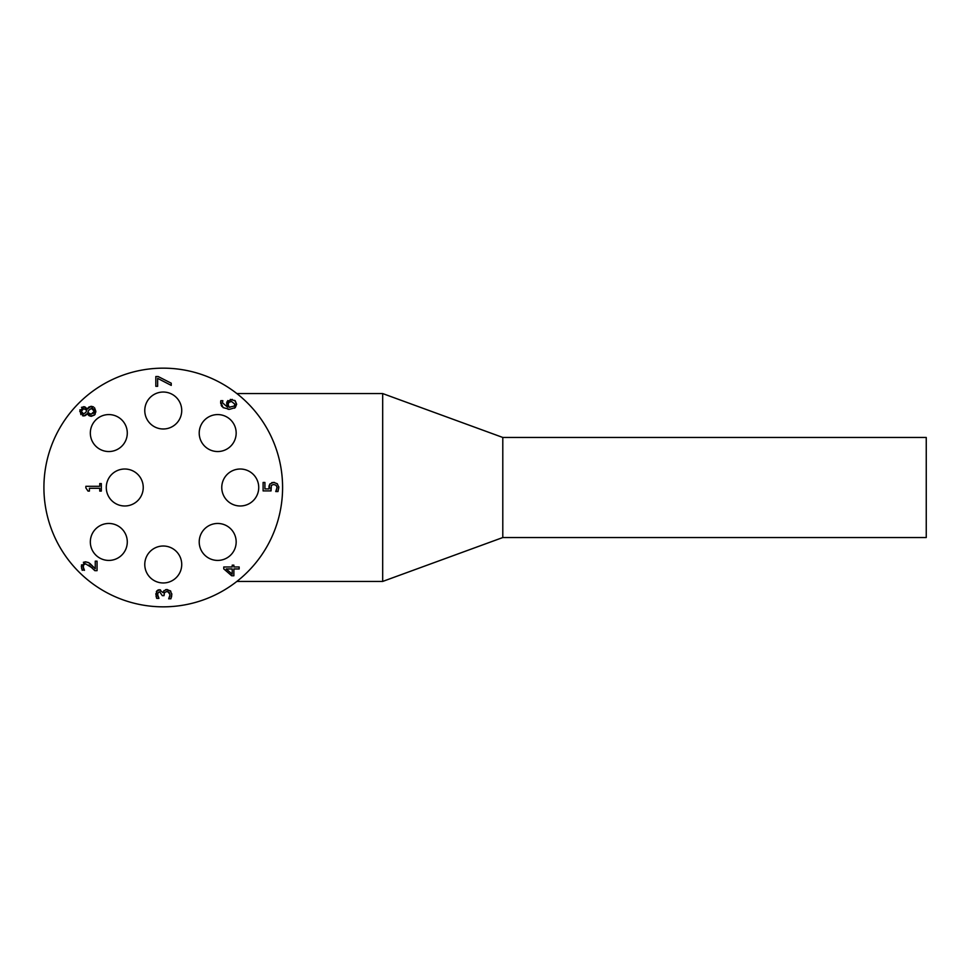 <?xml version="1.0" encoding="UTF-8"?>
<svg xmlns="http://www.w3.org/2000/svg" width="975" height="975" viewBox="0 0 975 975"><rect width="100%" height="100%" fill="white"/><g stroke="black" fill="none" stroke-linecap="round" stroke-linejoin="round"><path stroke-width="1.46" d="M226.2 568.973L232.208 574.153L232.208 568.973L226.2 568.973M223.762 568.888L223.762 566.987L232.208 566.987L232.208 565.159L233.878 565.159L233.878 566.987L239.168 566.987L239.168 568.973L233.878 568.973L233.878 575.774L231.697 575.774L223.762 568.888M80.913 414.643L79.926 409.768M81.486 407.355L84.301 406.733M85.763 415.399L83.813 415.947L79.755 411.316L83.667 406.685L87.299 409.025L87.945 408.001M88.957 415.655L87.214 413.717L83.813 415.947L82.509 415.74M87.214 413.717L86.665 414.533M95.27 413.961L94.526 415.009L90.041 416.154M94.514 407.733L95.855 411.316L94.526 415.009L91.248 416.325L87.275 413.717M91.406 408.415L88.762 410.231L87.799 412.486L91.102 414.241L94.319 411.292L91.406 408.415M87.799 412.486L88.347 411.145M83.704 408.708L81.278 411.328L83.57 413.888L85.824 412.413L86.775 410.243L83.704 408.708M88.725 407.123L91.211 406.295L95.794 412.193M87.372 409.025L91.211 406.295L93.478 406.88M85.044 406.953L87.299 409.025M93.186 413.583L94.1 412.437M89.2 413.79L89.919 414.082M85.995 409.415L85.361 409.025M85.861 487.902L85.861 486.306L99.743 486.306L99.743 483.576L101.315 483.576L101.315 491.083L99.743 491.083L99.743 488.292L89.42 488.292L89.42 491.083L88.018 491.083L85.861 487.902M157.645 386.307L155.829 386.307L155.829 376.533L158.145 376.533L171.234 383.199L171.234 385.393L157.645 378.361L157.645 386.307M89.968 563.513L95.257 568.73L95.257 561.173L97.049 561.173L97.049 570.668L94.855 570.668L93.868 569.619M83.363 562.319L85.556 561.807L89.176 562.928M81.632 568.559L81.51 564.817M83.35 568.072L84.447 570.338L81.973 569.668M92.125 567.852L85.666 563.903L83.728 564.659L83.18 567.377M85.666 563.903L83.728 564.659L83.107 566.548L84.447 570.229M83.728 564.659L83.107 566.548M94.855 570.668L88.822 565.025M82.241 570.338L81.327 566.402L85.556 561.807L88.64 562.599L95.257 568.73M220.752 403.747L220.85 400.676L222.836 400.676L222.422 402.699L227.565 407.197L226.773 405.685M223.19 407.684L220.642 402.114M220.777 400.957L220.642 402.419M234.719 400.372L236.657 404.235L235.255 407.623L229.564 409.317L223.068 407.587M222.007 406.599L221.191 405.259M229.564 409.317L228.016 409.256M230.332 399.409L235.207 400.786L236.657 404.235L234.5 408.208M231.428 401.432L228.735 402.48L228.199 404.454L229.052 407.197L234.098 406.136L234.963 404.223L231.428 401.432M228.26 403.674L228.199 404.454M227.029 401.59L232.257 399.397M226.7 405.454L227.821 400.542M227.565 407.197L226.59 402.846M222.836 400.762L222.422 402.699L222.836 400.762M229.052 407.197L230.027 407.233M278.765 486.598L277.96 491.558L275.767 491.558L277.046 487.488L276.108 485.27L273.597 484.477L271.379 485.355L271.038 490.913L263.104 490.913L263.104 482.467L264.92 482.467L264.92 488.938L269.027 488.938L268.99 486.379M271.769 482.625L274.475 482.442M269.051 485.916L269.941 483.905M269.027 488.938L269.892 483.966L273.609 482.381L277.314 483.746L278.826 487.524L277.96 491.558M275.767 491.4L276.595 489.742M273.597 484.477L271.379 485.355M270.672 487.878L271.038 490.913M170.918 598.735L168.699 598.808L170.04 594.726L168.029 591.715M171.771 593.678L171.551 596.895M165.652 589.607L170.406 590.813L171.832 594.604L170.881 598.808M163.763 590.911L166.932 589.448L170.82 591.277M163.093 592.593L164.092 590.521M158.779 589.802L160.473 589.887M156.329 591.654L159.498 589.753L162.947 592.593M156.085 596.59L156.658 591.118L158.011 590.021M157.828 596.091L158.913 598.382L156.731 598.382L155.805 593.763M156.731 598.382L156.451 597.773M170.04 594.726L169.187 592.398L166.786 591.545L164.556 592.471L164.007 595.664L162.301 595.664L159.717 591.849L158.035 592.654L157.572 594.531L158.913 598.26M157.572 594.531L158.035 592.654L157.572 594.531L158.035 592.654L159.717 591.849L158.035 592.654L157.633 595.311M164.556 592.471L164.007 594.787M169.54 597.078L169.979 595.603M282.592 487.5A119.34 119.34 0 0 1 103.582 590.85A119.34 119.34 0 0 1 103.582 384.15A119.34 119.34 0 0 1 282.592 487.5M127.286 541.942A18.476 18.476 0 0 1 99.572 557.944A18.476 18.476 0 0 1 99.572 525.939A18.476 18.476 0 0 1 127.286 541.942M181.728 564.488A18.476 18.476 0 0 1 154.013 580.491A18.476 18.476 0 0 1 154.013 548.486A18.476 18.476 0 0 1 181.728 564.488M236.169 541.942A18.476 18.476 0 0 1 208.455 557.944A18.476 18.476 0 0 1 208.455 525.939A18.476 18.476 0 0 1 236.169 541.942M258.728 487.5A18.476 18.476 0 0 1 231.002 503.502A18.476 18.476 0 0 1 231.002 471.498A18.476 18.476 0 0 1 258.728 487.5M236.169 433.058A18.476 18.476 0 0 1 208.455 449.061A18.476 18.476 0 0 1 208.455 417.056A18.476 18.476 0 0 1 236.169 433.058M181.728 410.512A18.476 18.476 0 0 1 154.013 426.514A18.476 18.476 0 0 1 154.013 394.509A18.476 18.476 0 0 1 181.728 410.512M127.286 433.058A18.476 18.476 0 0 1 99.572 449.061A18.476 18.476 0 0 1 99.572 417.056A18.476 18.476 0 0 1 127.286 433.058M143.24 487.5A18.476 18.476 0 0 1 115.513 503.502A18.476 18.476 0 0 1 115.513 471.498A18.476 18.476 0 0 1 143.24 487.5M502.795 537.542L926.25 537.542L926.25 437.458L502.795 437.458L382.688 393.571L382.688 581.429L502.795 537.542L502.795 437.458M236.864 393.571L382.688 393.571M236.864 581.429L382.688 581.429"/></g></svg>
